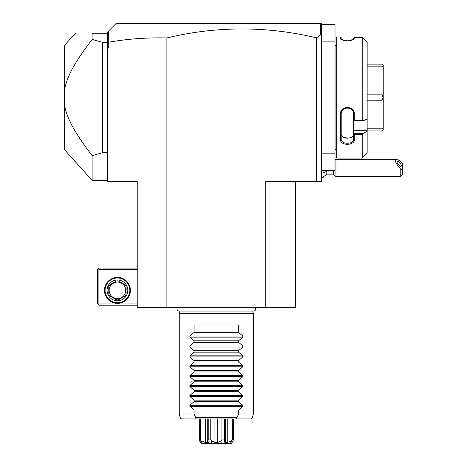 <?xml version="1.0" encoding="UTF-8"?>
<svg xmlns="http://www.w3.org/2000/svg" width="467" height="467" viewBox="0 0 467 467"><rect width="100%" height="100%" fill="white"/><g stroke="black" fill="none" stroke-linecap="round" stroke-linejoin="round"><path stroke-width="0.7" d="M295.459 181.581L295.459 307.671L137.228 307.671L137.228 181.581L107.556 181.581L107.556 32.001L108.688 30.875L108.753 42.205L108.753 48.072L107.556 46.367M321.419 41.89L335.014 41.89L335.014 24.588L321.419 24.588L320.181 23.35L321.419 23.35L321.419 181.581L265.787 181.581L265.787 307.671M316.474 181.581L316.474 37.856A629.358 445.022 90 0 0 166.894 37.955L166.894 307.671M321.419 35.603L320.397 34.897L316.474 37.856M320.181 23.35L116.213 23.35L108.688 30.875M108.688 42.147L107.556 42.847M107.556 48.072L108.753 48.072M166.894 37.955C147.198 37.453 127.818 38.866 108.753 42.205M320.397 23.566L320.397 34.897M107.556 33.577L107.556 33.239L92.116 33.239C69.536 33.239 69.536 33.239 92.116 33.239L92.116 39.391L102.612 42.392L102.612 152.651L107.556 152.651M107.556 42.392L102.612 42.392M88.625 151.016L92.116 155.651L102.612 152.651M107.556 180.344L92.116 180.344L92.116 155.651C72.473 129.628 66.507 117.118 64.294 103.779L64.294 91.258C66.583 77.72 72.531 65.351 92.116 39.391M84.813 49.269L83.511 51.113M70.902 71.638L70.482 72.484M69.834 73.839L69.063 75.526M65.292 86.208L65.1 86.985M64.86 88.07L64.779 88.461M64.644 89.127L64.504 89.897M64.75 106.453L64.855 106.955M65.257 108.688L65.561 109.868M68.702 118.706L69.052 119.505M74.913 130.707L77.487 134.922M79.443 137.952L80.003 138.798M86.319 147.87L87.195 149.066M64.294 91.258L64.294 45.603L75.42 33.239M92.116 180.344L64.294 149.44L64.294 103.779M137.228 268.111L98.905 268.111L98.286 268.729L98.905 269.348L98.905 303.964L98.286 304.577L98.905 305.196L137.228 305.196M98.905 269.348L137.228 269.348M98.905 303.964L137.228 303.964M104.468 290.363A12.983 12.983 0 0 1 117.445 277.386A12.983 12.983 0 0 1 130.427 290.363A12.983 12.983 0 0 1 117.445 303.346A12.983 12.983 0 0 1 104.468 290.363M98.286 268.729L97.667 269.348L97.667 303.964L98.286 304.577M129.808 290.363A12.364 12.364 0 0 1 117.445 302.727A12.364 12.364 0 0 1 105.087 290.363A12.364 12.364 0 0 1 117.445 278.005A12.364 12.364 0 0 1 129.808 290.363M107.066 290.363A10.385 10.385 0 0 1 117.445 279.978A10.385 10.385 0 0 1 127.83 290.363A10.385 10.385 0 0 1 117.445 300.748A10.385 10.385 0 0 1 107.066 290.363M126.102 286.399L126.102 294.327A9.521 9.521 0 0 1 125.209 295.874L118.338 299.843A9.521 9.521 0 0 1 116.557 299.843L109.687 295.874A9.521 9.521 0 0 1 108.793 294.327L108.793 286.399A9.521 9.521 0 0 1 109.687 284.852L116.557 280.889A9.521 9.521 0 0 1 118.338 280.889L125.209 284.852A9.521 9.521 0 0 1 126.102 286.399M117.445 298.647A8.283 8.283 0 0 0 125.728 290.363A8.283 8.283 0 0 0 117.445 282.08A8.283 8.283 0 0 0 109.167 290.363A8.283 8.283 0 0 0 117.445 298.647M321.419 170.455L335.014 170.455L335.014 153.147L321.419 153.147M335.014 41.89L335.014 153.147M335.014 45.106A2.475 2.475 0 0 0 335.067 45.603L335.067 149.44A2.475 2.475 0 0 0 335.014 149.936M335.067 45.603L336.252 45.603M335.067 149.44L336.252 149.44M336.993 158.091L336.993 36.946L336.252 37.687L336.252 157.35L336.993 158.091L362.211 158.091L367.155 153.147L367.155 131.315L363.046 133.381L367.155 131.315L367.155 42.357L362.211 37.483L354.301 37.483L353.986 39.31L347.378 40.862L340.77 39.31L340.455 36.946L341.196 37.687L341.196 39.485L340.455 38.767L341.225 39.631M362.211 37.483L362.211 120.603L363.046 120.965L367.155 118.892M367.155 130.311L353.554 130.311L353.554 133.381L363.046 133.381L362.211 134.478L354.301 134.478L354.301 139.651C354.716 145.821 340.069 145.873 340.455 139.651L340.455 114.146C340.069 105.285 354.716 105.355 354.301 114.146L354.301 120.603L362.211 120.603M362.211 134.478L362.211 158.091M336.993 36.946L340.455 36.946M353.554 38.131L354.301 37.483L353.554 38.131L353.525 39.631M354.301 38.767L353.554 39.485M341.278 39.66L341.92 39.964M343.227 40.384L344.436 40.629M350.18 40.652L351.283 40.442M363.046 38.212L367.155 42.357M353.554 130.311L353.554 120.924L354.301 120.603M354.301 139.651L353.554 139.137L353.554 133.381M353.554 133.504L354.301 134.478M340.455 139.651L341.196 139.137L341.196 113.942C340.793 106.143 353.998 106.231 353.554 113.942L353.554 120.924M353.554 139.137C353.998 144.595 340.793 144.659 341.196 139.137L341.196 133.988C340.793 139.522 353.957 139.528 353.554 133.988M340.455 114.146L341.196 113.942M354.301 114.146L353.554 113.942M353.554 120.965L363.046 120.965M347.711 138.232L342.731 136.86M367.155 64.142L381.988 64.142L383.226 65.38L383.226 97.475L381.988 94.83L367.155 94.83M367.155 66.834L381.988 66.834L383.226 65.427M367.155 130.9L381.988 130.9L383.226 129.663L381.988 128.209L367.155 128.209M367.155 100.212L381.988 100.212L381.988 128.209M383.226 97.475L383.226 129.616M381.988 100.212L383.226 97.568M381.988 66.834L381.988 94.83M326.818 170.455L326.818 171.074A11.126 5.563 180 0 1 321.419 173.204M321.419 178.423L326.818 174.162L326.818 171.074M326.818 174.162L333.485 174.162L333.485 170.455M402.706 169.941L400.237 168.68L400.237 176.637L402.706 174.162L402.706 163.882L400.237 160.864L396.448 159.329L335.954 159.329L335.954 176.637L333.485 174.162M396.448 159.329C394.212 159.959 395.473 163.076 400.237 168.68M397.026 161.991A3.088 1.092 49.1 0 0 398.789 165.038A3.088 1.092 49.1 0 0 401.235 166.223A3.088 1.092 49.1 0 0 401.398 165.779A3.088 1.092 49.1 0 0 399.635 162.732A3.088 1.092 49.1 0 0 397.189 161.547A3.088 1.092 49.1 0 0 397.026 161.991M323.888 177.139L323.888 177.874L322.65 177.874M177.32 307.671A2.201 2.201 0 0 0 179.159 311.08L253.523 311.08A2.201 2.201 0 0 0 255.361 307.671M179.929 311.08L179.258 313.602L179.258 413.984L180.332 418.012L195.48 418.012L195.784 417.685M252.752 311.08L253.429 313.602L179.258 313.602M179.258 413.984L194.091 413.984L194.091 410.032L189.882 406.348L189.882 405.298L194.091 401.614L194.091 400.137L189.882 396.46L189.882 395.409L194.091 391.725L194.091 390.249L189.882 386.571L189.882 385.52L194.091 381.837L194.091 380.36L189.882 376.676L189.882 375.631L194.091 371.948L194.091 370.471L189.882 366.788L189.882 365.743L194.091 362.059L194.091 360.582L189.882 356.899L189.882 355.854L194.091 352.171L194.091 350.694L189.882 347.01L189.882 345.959L194.091 342.282L194.091 340.805L189.882 337.121L189.882 336.071L194.091 332.393L194.091 324.979L238.59 324.979L238.59 332.393L242.799 336.071L242.799 337.121L238.59 340.805L238.59 342.282L242.799 345.959L242.799 347.01L238.59 350.694L238.59 352.171L242.799 355.854L242.799 356.899L238.59 360.582L238.59 362.059L242.799 365.743L242.799 366.788L238.59 370.471L238.59 371.948L242.799 375.631L242.799 376.676L238.59 380.36L238.59 381.837L242.799 385.52L242.799 386.571L238.59 390.249L238.59 391.725L242.799 395.409L242.799 396.46L238.59 400.137L238.59 401.614L242.799 405.298L242.799 406.348L238.59 410.032L238.59 413.984L253.429 413.984L253.429 313.602M194.091 410.032L238.59 410.032M194.091 401.614L238.59 401.614M194.091 400.137L238.59 400.137M194.091 391.725L238.59 391.725M194.091 390.249L238.59 390.249M194.091 381.837L238.59 381.837M194.091 380.36L238.59 380.36M194.091 371.948L238.59 371.948M194.091 370.471L238.59 370.471M194.091 362.059L238.59 362.059M194.091 360.582L238.59 360.582M194.091 352.171L238.59 352.171M194.091 350.694L238.59 350.694M194.091 342.282L238.59 342.282M194.091 340.805L238.59 340.805M194.091 332.393L238.59 332.393M238.59 413.984L236.897 417.691L195.79 417.691L194.091 413.984M236.897 417.691L237.201 418.012L236.43 418.928L196.251 418.928L195.48 418.012M180.332 418.012L181.529 418.928L199.304 418.928L199.304 439.943L201.353 443.65L202.246 443.65L201.295 441L205.451 442.43L205.451 418.928M233.377 439.943L232.333 439.943L231.387 441L230.435 443.65L231.328 443.65L233.377 439.943L233.377 418.928L251.153 418.928L252.349 418.012L253.429 413.984M201.295 441L200.355 439.943L200.355 418.928M200.355 439.943L199.304 439.943M205.451 442.43L207.418 442.43L207.266 441.525L207.78 441L209.239 443.65L202.246 443.65M230.435 443.65L211.393 443.65L211.755 441L210.763 439.943L208.241 439.943L208.241 418.928M208.241 439.943L207.78 441M210.763 439.943L210.763 418.928M211.755 441L214.948 442.43L214.948 418.928M214.948 442.43L217.733 442.43L217.733 418.928M223.442 443.65L224.995 443.65L223.442 443.65L224.901 441L224.446 439.943L221.918 439.943L221.918 418.928M221.918 439.943L220.926 441L221.288 443.65M217.733 442.43L220.926 441M224.446 439.943L224.446 418.928M224.901 441L225.415 441.525L225.263 442.43L227.236 442.43L227.236 418.928M232.333 439.943L232.333 418.928M227.236 442.43L231.387 441M211.393 443.65L209.239 443.65M232.157 442.331L231.731 442.996M201.33 443.609L200.95 442.996M200.512 442.319L200.174 441.794M200.045 441.595L199.648 441M239.88 413.984L241.124 413.984M242.315 413.984L243.459 413.984M244.55 413.984L245.584 413.984M246.564 413.984L247.382 413.984M248.339 413.984L252.308 413.984M180.297 413.984L183.543 413.984M195.224 416.476L194.657 415.245M242.799 406.348L189.882 406.348M242.799 405.298L189.882 405.298M242.799 396.46L189.882 396.46M242.799 395.409L189.882 395.409M242.799 386.571L189.882 386.571M242.799 385.52L189.882 385.52M242.799 376.676L189.882 376.676M242.799 375.631L189.882 375.631M242.799 366.788L189.882 366.788M242.799 365.743L189.882 365.743M242.799 356.899L189.882 356.899M242.799 355.854L189.882 355.854M242.799 347.01L189.882 347.01M242.799 345.959L189.882 345.959M242.799 337.121L189.882 337.121M242.799 336.071L189.882 336.071M237.201 418.012L252.349 418.012M335.954 159.329L335.014 160.269M400.237 176.637L335.954 176.637M207.266 418.928L207.266 441.525M225.415 418.928L225.415 441.525"/></g></svg>
